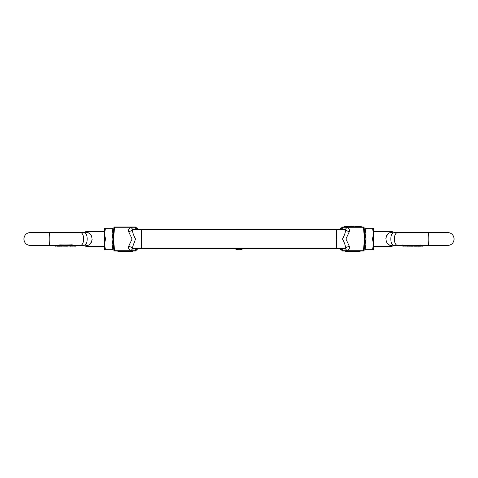 <?xml version="1.0" encoding="UTF-8"?>
<svg xmlns="http://www.w3.org/2000/svg" width="478" height="478" viewBox="0 0 478 478"><rect width="100%" height="100%" fill="white"/><g stroke="black" fill="none" stroke-linecap="round" stroke-linejoin="round"><path stroke-width="0.72" d="M235.905 248.703L235.905 249.373L238.331 249.373L238.331 248.703M242.083 249.373L242.083 248.703L242.083 249.373L239.657 249.373L239.657 248.703M342.696 229.297L342.696 227.271L342.057 227.432A0.669 0.669 0 0 1 342.696 226.954L363.447 226.954A0.669 0.669 0 0 1 364.117 227.57L365.114 239L364.475 239L363.447 250.711L346.568 250.711C348.922 249.934 349.836 248.458 349.316 246.295A4.35 2.103 -17.1 0 0 345.803 248.088C345.176 244.754 344.064 241.719 342.469 239L336.679 239L336.679 229.912L336.679 248.088L336.679 239L141.321 239L141.321 248.703L339.541 248.703L336.679 248.703L336.679 248.088L336.679 248.703L345.642 248.68L345.062 248.703L345.062 250.729L342.278 250.729A4.35 3.232 -90 0 0 339.541 248.703L345.062 248.703M342.033 227.57L339.476 229.303L342.057 227.432A0.669 0.669 0 0 1 342.696 226.954A0.669 0.669 0 0 0 342.057 227.432A0.669 0.669 0 0 1 342.696 226.954L342.696 227.271L345.062 227.271L345.062 229.297L345.642 229.321L141.321 229.297L141.321 248.088L345.803 248.088L345.642 248.68A4.35 0.586 76.4 0 1 346.568 250.711L345.062 250.729M349.316 246.295L345.929 239L342.469 239C344.07 236.263 345.182 233.234 345.803 229.912L336.679 229.912L336.679 229.297L336.679 229.912L141.321 229.912L141.321 229.297L132.938 229.297L132.938 227.271L135.722 227.271A4.35 3.232 90 0 0 138.459 229.297M372.523 249.707L373.479 249.707L373.479 233.646L372.523 239L373.479 244.354L372.523 249.707L365.114 249.707L365.114 239L364.117 250.43A0.669 0.669 0 0 1 363.447 251.046L342.696 251.046A0.669 0.669 0 0 1 342.057 250.568A0.669 0.669 0 0 0 342.696 251.046A0.669 0.669 0 0 1 342.057 250.568A0.669 0.669 0 0 0 342.696 251.046L342.696 248.703M342.033 250.43L339.476 248.697M363.447 250.711A0.669 0.335 5 0 0 364.117 250.43A0.669 0.669 0 0 1 363.447 251.046L363.447 250.711M364.117 227.57A0.669 0.335 175 0 0 363.447 227.289L364.475 239L345.929 239L349.316 231.705C349.842 229.548 348.922 228.072 346.568 227.289L363.447 227.289L363.447 226.954A0.669 0.669 0 0 1 364.117 227.57M342.057 227.432A4.35 3.221 -163.2 0 1 340.748 228.986M340.748 249.014A4.35 3.221 -16.8 0 1 342.057 250.568M353.409 226.954L353.409 226.285L352.74 226.285L352.74 226.954M361.153 226.954L361.153 226.285L361.434 226.954M361.153 226.285L354.748 226.285L354.748 226.954M349.818 226.285L351.479 226.285L351.479 226.954M346.436 226.954L346.436 226.285L348.217 226.285L348.217 226.954L348.217 226.285L349.932 226.285L349.932 226.954M346.436 226.285L344.626 226.285L344.626 226.954M345.062 227.271L346.568 227.289A4.35 0.586 103.6 0 1 345.642 229.321L345.803 229.912A4.35 2.103 -162.9 0 0 349.316 231.705M342.278 227.271A4.35 3.232 -90 0 1 339.541 229.297M345.642 229.321L345.803 229.912L345.642 229.321M360.095 251.046L360.095 251.715L345.379 251.715L345.379 251.046M135.967 250.43L135.943 250.568A0.669 0.669 0 0 1 135.304 251.046L135.943 250.568A0.669 0.669 0 0 1 135.304 251.046L114.553 251.046A0.669 0.669 0 0 1 113.883 250.43L112.886 239L113.883 227.57A0.669 0.669 0 0 1 114.553 226.954L135.304 226.954A0.669 0.669 0 0 1 135.943 227.432L135.967 227.57M105.477 228.293L104.521 228.293L104.521 244.354L105.477 239L104.521 233.646L105.477 228.293L112.886 228.293L112.886 239L113.525 239L114.553 227.289A0.669 0.335 -175 0 0 113.883 227.57A0.669 0.669 0 0 1 114.553 226.954L114.553 227.289L132.938 227.271M113.883 250.43A0.669 0.335 -5 0 0 114.553 250.711L113.525 239L132.071 239L128.684 246.295A4.35 2.103 -162.9 0 1 132.197 248.088L132.358 248.68A4.35 0.586 -76.4 0 0 131.432 250.711L114.553 250.711L114.553 251.046A0.669 0.669 0 0 1 113.883 250.43M132.938 248.703L135.304 248.703L135.304 250.729L132.938 250.729L132.938 248.703L141.321 248.703L138.459 248.703L141.321 248.703L141.321 248.088L132.197 248.088L135.531 239L132.071 239L128.684 231.705A4.35 2.103 162.9 0 0 132.197 229.912C132.818 233.234 133.93 236.263 135.531 239L141.321 239L141.321 229.912L132.197 229.912L132.358 229.321L132.197 229.912L132.358 229.321L132.938 229.297L132.358 229.321A4.35 0.586 -103.6 0 1 131.432 227.289C129.078 228.072 128.158 229.548 128.684 231.705M137.252 228.986A4.35 3.221 163.2 0 1 135.943 227.432A0.669 0.669 0 0 0 135.304 226.954L135.304 229.297M135.943 250.568L137.664 248.936L138.524 248.697L137.664 248.936L135.943 250.568A4.35 3.221 16.8 0 1 137.252 249.014M135.304 248.703L138.459 248.703A4.35 3.232 90 0 0 135.722 250.729M132.938 250.729L131.432 250.711C129.078 249.934 128.164 248.458 128.684 246.295M117.905 251.046L117.905 251.715L131.008 251.715L131.008 251.046M131.008 251.715L132.621 251.715L132.621 251.046M132.358 248.68L132.197 248.088M65.552 244.951L65.319 245.943L65.552 244.951L72.268 244.838L72.716 245.124L72.716 245.829L72.268 245.578C72.979 245.823 72.811 246.015 71.778 246.14L66.914 245.967M65.319 245.943L69.842 245.925L65.05 246.128L65.319 245.453M64.303 245.949L61.399 246.194M86.626 231.567A3.346 3.346 0 0 0 85.102 231.932L86.626 232.404C93.742 232.75 93.778 245.232 86.626 245.596A6.692 4.045 66.7 0 0 84.815 245.184C82.467 245.656 82.467 245.656 84.815 245.184C86.422 244.15 87.199 242.089 87.145 239C87.199 235.905 86.422 233.844 84.815 232.816A6.692 4.045 113.3 0 0 86.626 232.404L86.626 231.567L104.521 231.567M86.626 245.596C84.72 246.319 84.72 246.319 86.626 245.596L86.626 246.433L104.521 246.433M112.886 246.433L113.537 246.433M112.886 239L112.886 230.97L112.886 231.567L113.537 231.567M86.267 243.672L85.903 244.27M85.144 245.005L84.815 245.184M59.864 246.194L56.978 246.194L57.151 245.471L56.978 246.194L56.978 245.525L49.204 245.525A6.525 0.586 90 0 0 49.796 239A6.525 0.586 90 0 0 49.204 232.475L80.298 232.475A6.525 3.352 90 0 1 83.644 239A6.525 3.352 90 0 1 80.298 245.525L83.399 245.513M57.151 245.471L59.905 244.873L64.829 244.957L64.829 245.68L59.905 245.608L59.905 244.873M61.459 246.188L60.497 246.182L60.837 245.937M90.133 243.852L91.722 241.486M91.872 241.055L92.176 239M91.842 236.855L91.728 236.526M89.482 233.617L88.878 233.24M86.62 232.404L86.088 232.105M83.184 245.429L85.257 246.074M84.815 232.816C82.467 232.344 82.467 232.344 84.815 232.816L83.626 232.481M55.83 246.188L55.03 246.122L55.03 245.525M56.96 245.525L57.103 246.074M55.388 245.525L55.388 246.116L56.96 246.021M55.03 246.122L55.388 246.116M60.748 246.194L64.829 245.68M60.246 246.015L61.292 245.985L60.246 246.015M72.877 246.122L72.106 246.11M73.307 245.525L73.307 246.08L72.626 245.823M72.387 246.056L73.307 246.08M73.522 245.525L73.63 246.134L75.195 246.158M75.787 245.525L75.524 245.985M75.524 245.525L75.524 246.164L74.98 246.194M75.41 245.525L75.524 246.164M73.522 246.086L75.41 246.128M57.151 246.146L59.905 245.608M67.434 246.194L60.837 246.116M61.065 246.098L60.258 246.08M71.515 244.802L71.515 245.543L72.268 245.578L72.268 244.838M71.515 245.543L65.552 245.68M364.463 231.567L365.114 231.567L365.114 247.03L365.114 246.433L364.463 246.433M365.114 239L365.114 228.293L366.07 228.293L365.114 233.646L366.07 239L365.114 244.354L366.07 249.707M373.479 233.646L373.479 228.293L372.523 228.293L373.479 233.646M372.523 228.293L366.07 228.293M372.523 239L366.07 239M394.601 232.487L397.702 232.475A6.525 3.352 -90 0 0 394.356 239A6.525 3.352 -90 0 0 397.702 245.525L394.452 245.525L391.374 246.433L391.374 245.596C393.28 246.319 393.28 246.319 391.374 245.596C384.258 245.25 384.222 232.768 391.374 232.404L391.374 231.567A3.346 3.346 0 0 1 392.898 231.932L392.743 231.926M391.374 246.433L373.479 246.433M391.374 231.567L373.479 231.567M387.867 234.148L386.278 236.508M386.128 236.939L385.824 239M386.164 241.175L386.272 241.474M388.71 244.515L389.134 244.766M392.856 232.995L393.185 232.816C391.578 233.85 390.801 235.911 390.855 239C390.801 242.095 391.578 244.156 393.185 245.184C395.533 245.656 395.533 245.656 393.185 245.184L394.374 245.519M402.476 245.985L403.253 246.152L402.213 245.728L402.213 245.005L403.587 245.477M404.693 245.399L405.708 245.178L405.708 245.883L405.123 246.122L406.796 245.979M407.16 246.176L407.997 245.997L406.39 245.967L406.282 245.166L408.648 245.214L408.648 245.913L407.788 246.17M409.198 245.985L409.783 245.991L409.198 245.985L409.198 245.292L409.586 245.369M413.775 245.943L412.95 246.128L412.968 245.453L411.486 245.208L410.614 245.411L410.614 246.092L412.406 246.08M415.502 245.985L413.004 245.931L413.004 245.238L415.221 245.519M417.754 246.015L415.364 246.003L415.257 245.214L418.083 245.334M418.758 246.033L418.573 245.089L420.58 245.513L420.795 244.987L422.367 245.525L428.796 245.525A6.525 0.586 -90 0 1 428.204 239A6.525 0.586 -90 0 1 428.796 232.475L447.575 232.475C451.543 232.864 453.712 235.039 454.1 239C453.718 242.961 451.543 245.136 447.575 245.525L428.796 245.525M391.733 234.328L392.097 233.73M393.185 232.816C395.533 232.344 395.533 232.344 393.185 232.816A6.692 4.045 66.7 0 1 391.374 232.404L392.898 231.932L394.816 232.571M393.185 245.184A6.692 4.045 113.3 0 0 391.374 245.596L391.918 245.895M420.795 244.987L420.795 245.71L422.367 246.194L422.97 246.122L422.97 245.525M420.736 244.987L420.795 245.71M420.58 245.525L420.58 246.182L420.736 245.71L420.58 246.182L418.644 245.8L418.644 245.089M420.963 246.194L420.58 246.182M418.973 246.068L420.102 246.188M422.17 246.188L420.897 246.074M416.93 245.178L416.93 245.877L418.083 246.021L418.083 245.525M417.252 246.194L418.083 246.021M415.257 245.913L416.93 245.877M414.677 245.22L414.677 245.919L415.83 245.985M414.958 246.194L415.788 246.021M413.004 245.931L414.677 245.919M413.1 246.009L412.61 246.033M411.486 245.208L411.486 245.907M411.666 246.188L410.68 246.146M413.452 246.021L413.458 245.435M413.1 246.134L413.452 246.134M409.586 246.056L409.783 245.298M409.198 245.292L409.198 245.937M408.487 245.985L409.013 246.176L409.013 245.525M406.282 245.871L408.648 245.913M409.347 246.033L409.407 245.453M409.013 246.176L409.347 246.176M405.374 245.112L405.708 245.883M404.693 245.525L404.693 246.08L405.374 245.823L404.693 246.08M403.587 245.525L403.587 246.146L404.37 246.134L404.37 245.525M402.548 245.023L402.548 245.746L403.587 246.146L403.02 246.194M402.213 245.728L402.548 245.746M404.478 245.525L404.37 246.134M418.597 245.955L418.083 245.943M414.498 245.943L413.948 246.194L416.601 246.194M417.402 246.188L416.541 246.188M405.894 246.11L410.5 246.188L411.086 245.967L410.5 246.188L410.5 245.525M111.93 228.293L112.886 233.646L111.93 239L112.886 244.354L112.886 249.707L111.93 249.707L112.886 244.354M104.521 244.354L104.521 249.707L105.477 249.707L104.521 244.354M105.477 249.707L111.93 249.707M105.477 239L111.93 239M138.524 229.303L135.943 227.432L138.524 229.303M80.298 245.525L72.716 245.525M49.204 232.475L30.425 232.475C26.457 232.864 24.282 235.039 23.9 239C24.282 242.961 26.457 245.136 30.425 245.525L49.204 245.525M85.102 246.068L86.626 246.433M80.298 232.475L83.184 232.571M83.548 232.475L85.102 231.932M70.499 246.194L70.899 246.176M56.022 246.194L55.633 246.194M73.062 246.194L72.686 246.194M397.702 245.525L402.213 245.525M403.336 245.525L404.938 245.525M405.708 245.525L406.282 245.525M408.648 245.525L409.18 245.525M409.795 245.525L410.614 245.525M417.593 245.525L418.686 245.525M420.299 245.525L420.604 245.525M394.452 245.525L394.816 245.429M397.702 232.475L428.796 232.475M409.18 245.961L409.18 245.268M409.795 246.009L409.795 245.322M407.501 246.194L407.113 246.194L407.101 245.519M421.978 246.194L422.367 246.194M420.299 246.194L419.911 246.194M418.686 246.194L419.039 246.194M413.231 246.194L411.373 246.194M404.938 246.194L405.314 246.194M420.276 246.194L418.136 246.194"/></g></svg>
